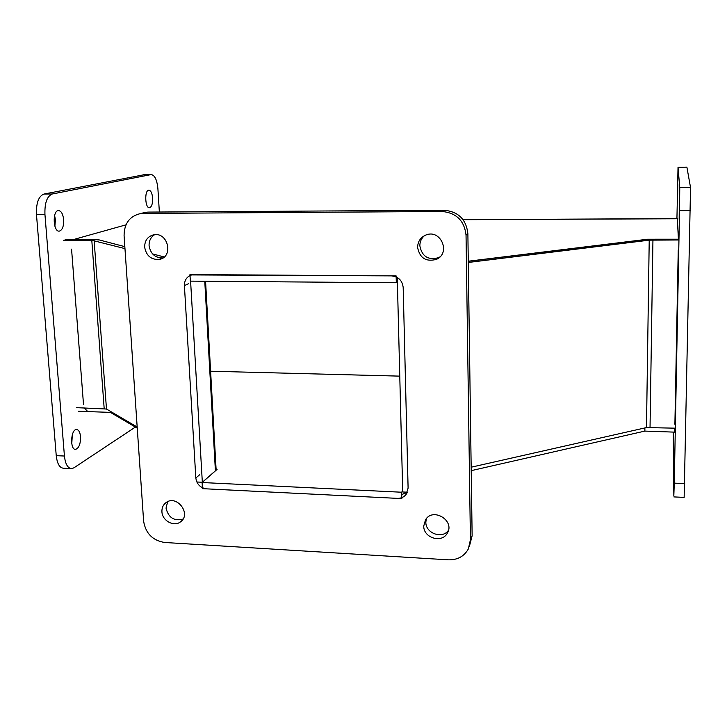 <?xml version="1.0" encoding="UTF-8"?>
<svg xmlns="http://www.w3.org/2000/svg" width="727" height="727" viewBox="0 0 727 727"><rect width="100%" height="100%" fill="white"/><g stroke="black" fill="none" stroke-linecap="round" stroke-linejoin="round"><path stroke-width="1.09" d="M210.603 371.215L399.768 376.132M124.971 248.616L91.793 240.255L94.128 239.574L99.236 239.937L124.835 246.653L97.845 239.574L65.157 239.592M164.238 256.976L152.57 253.923L164.238 256.976M396.306 282.739L396.133 275.915L189.965 274.57L190.347 281.131L396.306 282.739L397.378 281.912M468.27 261.32L645.003 239.637L678.963 239.21L647.612 239.228L468.261 261.22M675.319 428.176L646.485 427.576L471.169 467.207M468.279 262.465L649.22 240.164L678.954 239.965M397.269 277.487L402.713 491.979L407.365 492.206M76.371 407.647L106.478 409.028L137.176 427.022M157.096 257.158L160.185 257.976M196.826 481.992L202.333 482.265L215.401 470.814L216.101 469.497M202.333 482.265L190.592 281.131M94.128 239.574L65.73 239.592M63.294 240.264L91.793 240.255L104.179 408.601M678.373 238.692L677.346 218.618L463.054 219.654M674.692 431.411L674.81 428.158M678.246 249.943L674.892 424.314M673.874 496.904L684.143 497.386L690.541 187.521L686.888 167.137L678.027 167.255L679.763 187.63L679.518 210.648L674.265 483.128L673.829 495.869L673.247 432.083M676.928 218.709L678.027 167.255M677.646 195.145L677.764 184.504L677.646 195.145M679.163 219.336L679.3 206.423L679.163 219.336M674.392 467.225L674.538 452.721L674.392 467.225M199.716 474.686L195.827 478.012C196.808 484.318 200.407 487.935 206.622 488.862L397.342 498.358C400.995 498.449 403.912 497.141 406.102 494.433L408.101 488.135L403.185 287.492C402.313 280.495 398.414 276.623 391.48 275.878L191.701 274.924C186.839 276.578 184.413 280.131 184.404 285.584L188.511 283.775M195.827 478.012L184.404 285.584M407.093 492.188L401.731 494.642M442.107 211.493C456.402 212.857 464.38 220.744 466.034 235.148L470.414 539.798L468.352 548.921C464.153 556.4 457.501 560.035 448.405 559.835L164.775 542.496C152.688 540.552 145.636 533.436 143.619 521.159L124.081 235.639C124.172 223.271 129.86 215.864 141.129 213.429L442.107 211.493L444.152 210.239L147.799 212.093L140.847 213.465M469.324 546.64L472.132 535.79L467.879 233.685C466.243 219.409 458.337 211.593 444.152 210.239M426.331 518.66L425.84 522.186C425.531 533.254 442.243 539.379 448.423 530.419M424.459 235.648C421.387 238.32 419.842 241.718 419.842 245.853C421.978 256.467 428.203 260.42 438.517 257.685L439.926 256.904M154.633 234.685C150.798 237.129 148.944 240.791 149.09 245.681C150.544 253.896 155.16 257.985 162.93 257.958M167.655 501.675L166.038 508.128C168.428 517.697 174.089 521.359 183.013 519.087M423.741 526.057L425.54 519.723C433.038 507.064 455.22 520.741 447.305 533.182C441.98 543.605 423.405 537.935 423.741 526.057M417.598 247.407C417.78 241.382 420.624 237.22 426.122 234.93C440.88 228.996 451.058 253.214 436.427 259.357C426.031 262.102 419.752 258.121 417.598 247.407M144.655 247.153C144.691 240.455 147.745 236.33 153.797 234.794C168.101 231.786 173.835 256.967 159.458 259.394C151.252 259.957 146.309 255.877 144.655 247.153M161.921 511.681C161.776 507.8 163.148 504.765 166.056 502.584C176.752 494.324 191.737 514.053 180.632 521.75C174.107 527.239 162.139 520.768 161.921 511.681M83.505 404.466L71.564 249.125M74.936 239.128L125.944 224.852M84.178 407.911L87.131 410.919M144.382 174.68L43.856 194.082C38.576 196.245 36.105 203.033 36.468 214.447L56.243 455.665C57.188 463.79 59.641 467.979 63.603 468.233L70.882 468.579M135.376 427.076L73.954 467.806L71.7 468.615C67.784 468.361 65.357 464.162 64.43 456.029L44.938 214.392C44.592 202.96 47.028 196.163 52.253 194L151.071 174.589C154.742 175.053 157.014 179.787 157.904 188.766L159.358 212.02M80.533 436.673C80.615 443.843 78.989 448.068 75.653 449.341C69.819 450.24 70.646 429.393 76.435 429.512C78.67 429.675 80.034 432.065 80.533 436.673M63.658 219.699C63.84 226.251 62.413 230.059 59.378 231.113C53.235 232.322 52.153 210.739 58.369 210.576C61.195 210.812 62.958 213.856 63.658 219.699M152.634 198.117C152.752 203.669 151.716 206.868 149.535 207.722C145.073 208.676 144.264 190.247 148.781 190.174C150.843 190.429 152.125 193.073 152.634 198.117M71.764 443.815L72.336 434.691M54.888 226.233L55.406 219.745L54.607 215.501M644.904 427.93L644.858 431.093L675.247 432.156M110.313 411.273L110.395 412.382L137.258 428.185M78.516 411.264L110.395 412.382M402.685 490.634L401.667 492.224L202.106 482.528L217.091 469.397L216.064 468.806M202.106 482.528L202.46 488.662L401.831 498.586L401.667 492.224M404.939 493.651L405.893 492.134M471.214 470.651L644.858 431.093M677.355 218.754L463.09 219.699M646.485 427.576L649.22 240.164M652.955 239.219L650.038 427.312M94.128 240.419L106.478 409.028M215.401 470.814L204.769 281.24M678.027 167.292L686.888 167.165M690.541 187.521L679.763 187.63M679.518 210.648L690.432 210.585M684.698 483.591L674.265 483.128M466.034 235.148L467.879 233.685M143.328 213.284L147.799 212.093M472.132 535.79L470.414 539.798M36.468 214.447L44.938 214.392M52.253 194L43.856 194.082M143.673 174.716L150.88 174.616M64.43 456.029L56.243 455.665M205.568 281.249L216.11 469.551M407.038 492.933L406.102 494.433M145.618 212.229L141.129 213.429M447.986 531.764L447.305 533.182M438.517 257.685L436.427 259.357M162.194 258.394L159.458 259.394M181.895 520.587L180.632 521.75M151.071 174.589L143.873 174.689M75.653 449.341L75.199 449.322M59.378 231.113L58.905 231.122"/></g></svg>
